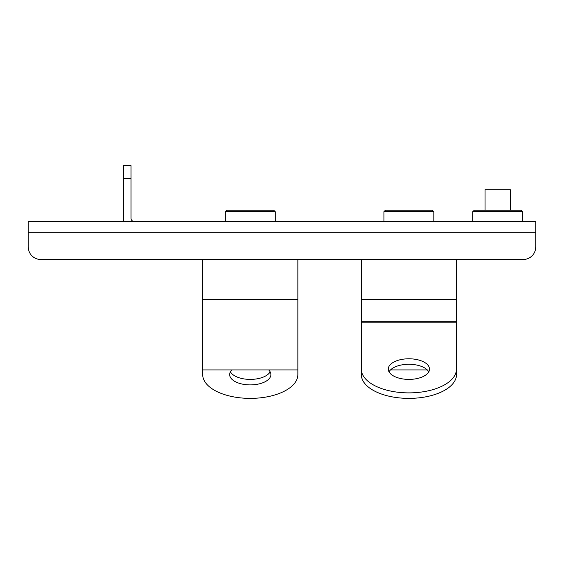 <?xml version="1.0" encoding="UTF-8"?>
<svg xmlns="http://www.w3.org/2000/svg" width="564" height="564" viewBox="0 0 564 564"><rect width="100%" height="100%" fill="white"/><g stroke="black" fill="none" stroke-linecap="round" stroke-linejoin="round"><path stroke-width="0.85" d="M456.487 334.713L456.487 374.588A47.587 23.794 180 0 1 408.9 398.381A47.587 23.794 180 0 1 361.312 374.588L361.312 334.713M535.8 221.455L28.2 221.455L28.2 246.835A12.69 12.69 0 0 0 40.89 259.525L523.11 259.525A12.69 12.69 0 0 0 535.8 246.835L535.8 221.455M134.161 221.455A3.172 3.172 0 0 1 130.989 218.282L130.989 165.619L123.375 165.619L123.375 218.282A10.787 10.787 0 0 0 123.854 221.455M535.8 232.241L28.2 232.241L28.2 246.835M523.11 259.525L456.487 259.525L456.487 321.713L361.312 321.713L361.312 369.089A47.587 23.794 0 0 0 408.9 392.882A47.587 23.794 0 0 0 456.487 369.089L456.487 321.713M361.312 321.713L361.312 259.525L297.863 259.525L297.863 369.928L202.688 369.928L202.688 299.498L297.863 299.498M202.688 299.498L202.688 259.525L40.89 259.525M383.929 211.726L385.431 210.224L432.369 210.224L433.871 211.726L383.929 211.726L383.936 221.455M433.864 221.455L433.864 211.726M268.675 369.928A20.621 10.314 0 0 1 270.896 374.588A20.621 10.314 0 0 1 250.275 384.895A20.621 10.314 0 0 1 229.654 374.588A20.621 10.314 0 0 1 231.874 369.928M230.401 371.838A20.621 10.314 180 0 0 250.275 379.403A20.621 10.314 180 0 0 270.149 371.838M202.688 374.588L202.688 369.928L202.688 374.588A47.587 23.794 180 0 0 250.275 398.381A47.587 23.794 180 0 0 297.863 374.588L297.863 369.928L297.863 374.588M225.311 211.726L226.806 210.224L273.744 210.224L275.239 211.726L225.311 211.726L225.304 221.455M275.246 221.455L275.246 211.726M361.312 369.089L361.312 374.588M428.774 371.838A20.621 10.314 0 0 0 408.9 364.274A20.621 10.314 0 0 0 389.026 371.838M408.9 379.403A20.621 10.314 180 0 1 388.279 369.089A20.621 10.314 180 0 1 408.9 358.782A20.621 10.314 180 0 1 429.521 369.089A20.621 10.314 180 0 1 408.9 379.403M456.487 374.588L456.487 369.089M472.759 211.726L474.261 210.224L521.199 210.224L522.701 211.726L472.759 211.726L472.766 221.455M522.694 221.455L522.694 211.726M510.42 210.224L510.42 189.73L485.04 189.73L485.04 210.224M123.375 178.309L130.989 178.309M361.312 299.498L456.487 299.498M456.487 322.136L361.312 322.136M390.499 369.928L427.3 369.928"/></g></svg>
